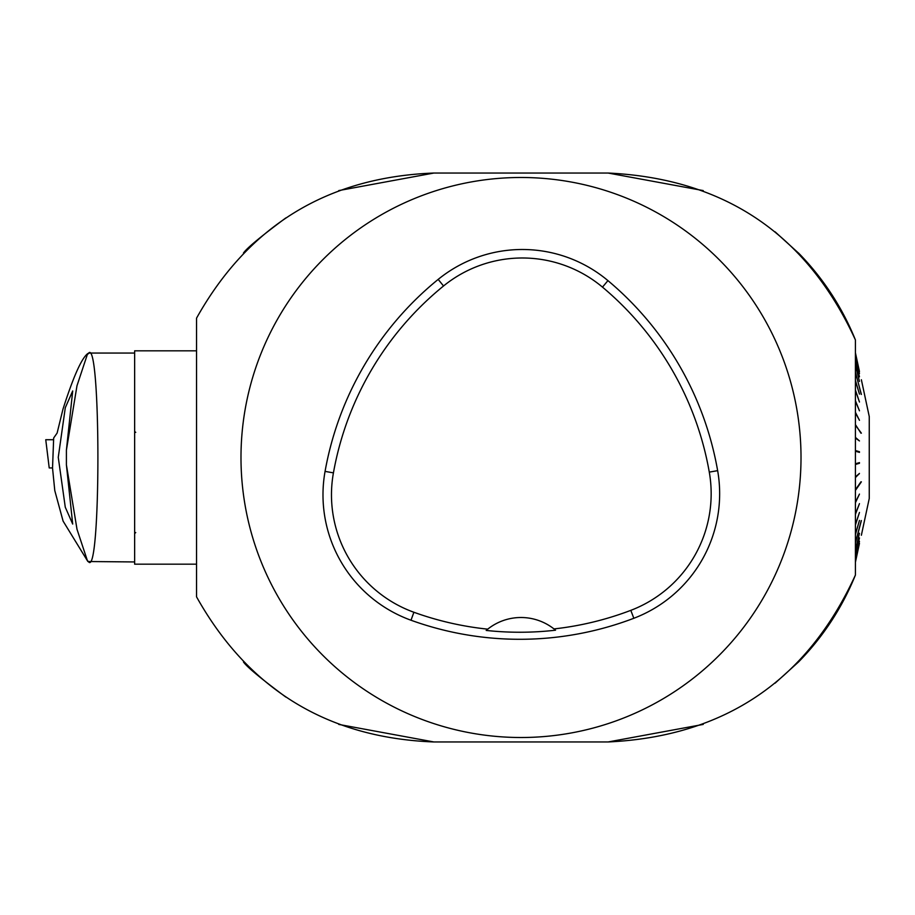 <?xml version="1.0" encoding="UTF-8"?>
<svg xmlns="http://www.w3.org/2000/svg" width="915" height="915" viewBox="0 0 915 915"><rect width="100%" height="100%" fill="white"/><g stroke="black" fill="none" stroke-linecap="round" stroke-linejoin="round"><path stroke-width="1.37" d="M861.37 379.759L869.25 416.519L869.25 498.481L861.37 535.241M240.988 457.5A280.013 280.013 0 0 1 661.007 215.002A280.013 280.013 0 0 1 661.007 699.998A280.013 280.013 0 0 1 240.988 457.5M325.065 471.385A320.021 320.021 0 0 1 438.182 279.395A133.338 133.338 0 0 1 607.937 280.619A320.021 320.021 0 0 1 717.646 470.653A133.338 133.338 0 0 1 633.832 618.277A320.021 320.021 0 0 1 411.007 620.233A133.338 133.338 0 0 1 325.065 471.385L333.426 472.872A311.535 311.535 0 0 1 443.535 285.983A124.852 124.852 0 0 1 602.482 287.127A311.535 311.535 0 0 1 709.285 472.117A124.852 124.852 0 0 1 630.812 610.351A311.535 311.535 0 0 1 553.975 628.925L555.531 630.195A312.976 312.976 0 0 1 486.185 630.435L487.741 629.154A311.535 311.535 0 0 1 413.9 612.261A124.852 124.852 0 0 1 333.426 472.872M486.185 630.435A53.333 53.333 0 0 1 553.975 628.925M338.767 724.417L433.904 741.962L608.098 741.962C724.531 736.415 806.973 680.771 855.422 575.032L855.422 339.968A266.677 266.677 0 0 0 798.543 253.043L798.463 253.043M285.789 217.953C261.05 236.344 246.936 248.045 243.459 253.043L243.584 253.043M703.235 190.583L608.098 173.038L433.904 173.038C327.604 177.11 248.48 225.479 196.542 318.157L196.542 596.843C248.48 689.521 327.604 737.89 433.904 741.962M608.098 173.038C724.531 178.585 806.973 234.229 855.422 339.968M775.108 231.838L798.52 253.1M608.098 741.962L703.235 724.417M775.108 683.162L798.543 661.957A266.677 266.677 0 0 0 855.422 575.032M285.789 697.047C261.05 678.656 246.936 666.955 243.459 661.957L243.584 661.957M433.904 173.038L338.767 190.583M196.542 564.178L134.642 564.178L134.642 350.822L196.542 350.822M855.422 463.791L859.46 462.613L859.46 463.276L855.422 464.454M855.422 476.932L859.46 473.41L855.422 477.596M855.422 489.777L860.946 481.816M855.422 490.406L861.37 481.839M855.422 502.106L859.46 494.089L855.422 502.712M855.422 513.738L859.46 503.639L855.422 514.299M855.422 524.478L859.46 512.469L855.422 524.993M855.422 534.154L859.46 520.418L855.422 534.612M855.422 542.629L861.267 520.578M855.422 543.03L861.37 520.589M855.422 549.766L859.46 533.251L855.422 550.087M855.422 555.439L859.46 537.928L855.422 555.691M855.422 559.58L859.46 541.325L855.422 559.74M855.422 562.096L859.46 543.407L855.422 562.187M855.422 352.813L859.46 371.513L855.422 352.904M855.422 355.26L859.46 373.503L855.422 355.42M855.422 359.309L859.46 376.831L855.422 359.561M855.422 364.913L859.46 381.429L855.422 365.234M855.422 371.97L861.267 394.422M855.422 372.371L861.37 394.411M855.422 380.388L859.46 394.125L855.422 380.846M855.422 390.007L859.46 402.017L855.422 390.522M855.422 400.701L859.46 410.801L855.422 401.262M855.422 412.288L859.46 420.317L855.422 412.894M855.422 424.594L860.946 433.184M855.422 425.223L861.37 433.161M855.422 437.404L859.46 440.938L855.422 438.068M855.422 450.546L859.46 451.724L859.46 452.387L855.422 451.209M855.422 437.805L859.46 440.938M855.422 450.683L859.46 451.724M855.422 464.317L859.025 463.265M855.422 477.195L859.025 474.039M46.162 439.726L53.482 439.726L45.75 439.726L49.216 467.942L52.532 467.942L53.676 437.988L57.119 433.047L62.941 409.291C73.36 376.625 81.675 358.028 87.886 353.476A222.539 222.231 -0 0 0 87.36 354.46L76.986 385.741L66.406 450.123L72.697 390.957L65.297 407.69L58.263 457.328L65.274 507.207L72.697 524.055L66.406 464.877L66.406 450.123M52.521 467.988L54.786 490.6L63.089 521.093L87.886 561.524A222.539 222.231 0 0 1 87.36 560.54L77.009 529.305L66.406 464.877M135.729 532.553L134.642 533.571M134.642 431.445L135.729 432.372M87.886 561.524L134.642 561.947L134.642 353.053L89.201 353.053L87.36 354.46M87.886 353.476L88.355 353.476C101.073 334.547 101.085 580.396 88.355 561.524L87.36 560.54M443.535 285.983L438.182 279.395M602.482 287.127L607.937 280.619M709.285 472.117L717.646 470.653M630.812 610.351L633.832 618.277M413.9 612.261L411.007 620.233M49.216 467.942L45.75 439.726"/></g></svg>
